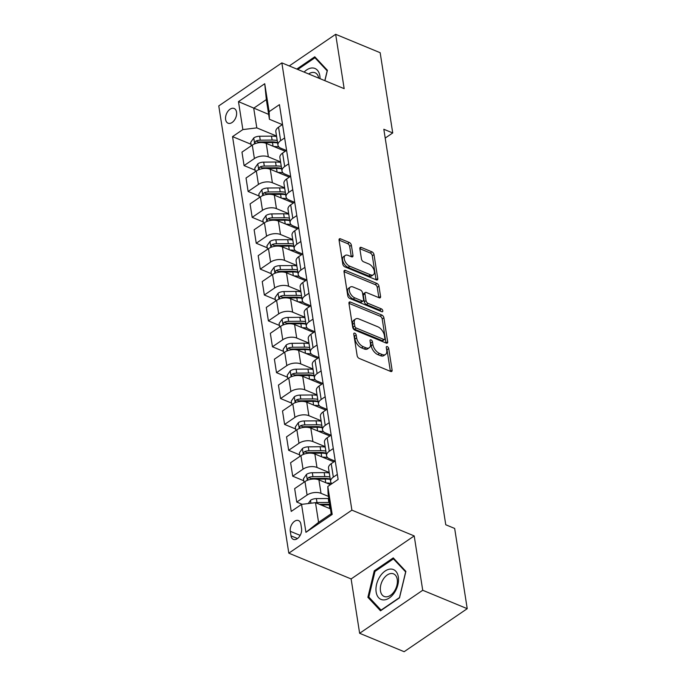 <?xml version="1.0" encoding="UTF-8"?>
<svg xmlns="http://www.w3.org/2000/svg" width="686" height="686" viewBox="0 0 686 686"><rect width="100%" height="100%" fill="white"/><g stroke="black" fill="none" stroke-linecap="round" stroke-linejoin="round"><path stroke-width="1.03" d="M354.773 333.173A1.706 0.952 55.7 0 0 354.027 333.182A1.706 0.952 55.7 0 0 353.77 334.091L357.149 355.682A2.444 1.363 55.7 0 0 359.215 358.435L390.677 371.452A2.444 1.363 55.7 0 0 391.732 371.435A2.444 1.363 55.7 0 0 392.1 370.14L388.722 348.539A1.706 0.952 55.7 0 0 387.273 346.619A1.706 0.952 55.7 0 0 386.535 346.627A1.706 0.952 55.7 0 0 386.278 347.528L386.715 350.323A7.812 4.356 55.7 0 1 385.523 354.465A7.812 4.356 55.7 0 1 382.136 354.516L379.521 353.436A7.812 4.356 55.7 0 1 372.91 344.621L372.472 341.825A1.706 0.952 55.7 0 0 371.023 339.896A1.706 0.952 55.7 0 0 370.286 339.904A1.706 0.952 55.7 0 0 370.02 340.813L370.457 343.609A7.812 4.356 55.7 0 1 369.265 347.742A7.812 4.356 55.7 0 1 365.887 347.793L363.263 346.713A7.812 4.356 55.7 0 1 356.651 337.898L356.214 335.102A1.706 0.952 55.7 0 0 354.773 333.173M225.625 119.561A7.958 5.025 -67.5 0 0 228.044 123.197A7.958 5.025 -67.5 0 0 234.175 120.487A7.958 5.025 -67.5 0 0 236.541 112.118A7.958 5.025 -67.5 0 0 234.123 108.491A7.958 5.025 -67.5 0 0 227.992 111.201A7.958 5.025 -67.5 0 0 225.625 119.561M351.378 245.228A2.444 1.363 55.7 0 0 349.311 242.475L340.488 238.831A2.444 1.363 55.7 0 0 339.433 238.839A2.444 1.363 55.7 0 0 339.055 240.134L342.811 264.119A2.444 1.363 55.7 0 0 344.878 266.871L376.331 279.888A2.444 1.363 55.7 0 0 377.394 279.871A2.444 1.363 55.7 0 0 377.763 278.576L374.007 254.592A2.444 1.363 55.7 0 0 371.941 251.839L361.282 247.432A2.444 1.363 55.7 0 0 360.227 247.44A2.444 1.363 55.7 0 0 359.85 248.735L361.462 258.999A2.444 1.363 55.7 0 0 363.529 261.76L368.811 263.947A6.526 3.644 55.7 0 1 373.759 269.315A6.526 3.644 55.7 0 1 373.338 274.777A6.526 3.644 55.7 0 1 370.517 274.82L349.809 266.254A6.526 3.644 55.7 0 1 344.861 260.877A6.526 3.644 55.7 0 1 345.281 255.424A6.526 3.644 55.7 0 1 348.102 255.381L351.558 256.804A2.444 1.363 55.7 0 0 352.613 256.787A2.444 1.363 55.7 0 0 352.981 255.492L351.378 245.228L349.671 246.394A2.444 1.363 55.7 0 0 347.605 243.641L339.055 240.1M344.166 88.657L335.66 34.3L380.164 52.711L392.726 132.947L383.826 129.268L445.763 524.764L454.664 528.443L467.226 608.679L422.722 590.269L414.207 535.92L351.892 510.144L281.852 62.88L344.166 88.657M350.383 302.037A2.444 1.363 55.7 0 0 349.328 302.054A2.444 1.363 55.7 0 0 348.96 303.349L352.715 327.333A2.444 1.363 55.7 0 0 354.773 330.086L386.235 343.094A2.444 1.363 55.7 0 0 387.29 343.077A2.444 1.363 55.7 0 0 387.659 341.782L383.903 317.798A2.444 1.363 55.7 0 0 381.845 315.046L350.383 302.037L348.925 303.032M347.759 295.726L344.003 271.742A2.444 1.363 55.7 0 1 344.381 270.447A2.444 1.363 55.7 0 1 345.435 270.43L376.888 283.438A2.444 1.363 55.7 0 1 378.955 286.199L380.567 296.463A2.444 1.363 55.7 0 1 380.19 297.758A2.444 1.363 55.7 0 1 379.135 297.767L366.375 292.493A2.444 1.363 55.7 0 0 365.321 292.51A2.444 1.363 55.7 0 0 364.952 293.805L366.015 300.614A2.444 1.363 55.7 0 0 368.082 303.366L381.365 308.863A1.706 0.952 55.7 0 1 382.659 310.269A1.706 0.952 55.7 0 1 382.548 311.693A1.706 0.952 55.7 0 1 381.81 311.71L349.826 298.479A2.444 1.363 55.7 0 1 347.759 295.726M301.574 528.649L300.862 524.095A7.709 4.871 -67.5 0 0 298.521 520.571A7.709 4.871 -67.5 0 0 292.588 523.195A7.709 4.871 -67.5 0 0 290.289 531.298L291.01 535.852A7.709 4.871 -67.5 0 0 293.342 539.376A7.709 4.871 -67.5 0 0 299.285 536.752A7.709 4.871 -67.5 0 0 301.574 528.649M351.892 510.144L288.815 553.165L218.774 105.901L281.852 62.88M327.805 486.468L332.187 514.423L305.93 532.327L301.548 504.373L315.491 502.667L318.57 522.338L331.192 513.737L328.105 494.066L327.805 486.468L338.121 479.437L279.434 104.641L269.118 111.681L269.418 119.27L266.34 99.599L253.717 108.208L256.804 127.879L276.518 136.034M251.042 144.266L232.545 136.617L291.233 511.404L301.548 504.373M232.545 136.617L242.861 129.585L238.479 101.631L264.736 83.726L269.118 111.681M414.207 535.92L351.121 578.941L359.635 633.289L422.722 590.269M359.635 633.289L404.148 651.7L467.226 608.679M335.66 34.3L289.252 65.942M351.121 578.941L288.815 553.165M385.206 138.075L392.726 132.947M315.491 502.667L330.42 508.841M268.655 114.382L238.479 101.631M255.098 170.154L244.079 165.592L241.969 152.138L252.285 145.098A9.947 5.351 -8.9 0 1 266.228 143.391L285.256 151.263M244.079 165.592L254.395 158.56A9.947 5.351 -8.9 0 1 268.329 156.854L280.574 161.913M259.145 196.033L248.126 191.48L246.025 178.017L256.332 170.986A9.947 5.351 -8.9 0 1 270.275 169.279L289.303 177.151M248.126 191.48L258.442 184.44A9.947 5.351 -8.9 0 1 272.385 182.733L284.621 187.801M263.201 221.921L252.182 217.359L250.073 203.905L260.388 196.865A9.947 5.351 -8.9 0 1 274.331 195.158L293.359 203.03M252.182 217.359L262.498 210.328A9.947 5.351 -8.9 0 1 276.441 208.621L288.677 213.68M267.257 247.8L256.238 243.247L254.129 229.784L264.444 222.753A9.947 5.351 -8.9 0 1 278.387 221.046L297.415 228.91M256.238 243.247L266.554 236.207A9.947 5.351 -8.9 0 1 280.488 234.501L292.733 239.568M271.313 273.688L260.286 269.126L258.185 255.664L268.492 248.632A9.947 5.351 -8.9 0 1 282.435 246.926L301.463 254.798M260.286 269.126L270.601 262.095A9.947 5.351 -8.9 0 1 284.544 260.388L296.781 265.448M275.36 299.568L264.342 295.006L262.232 281.552L272.548 274.52A9.947 5.351 -8.9 0 1 286.491 272.814L305.519 280.677M264.342 295.006L274.657 287.974A9.947 5.351 -8.9 0 1 288.6 286.268L300.837 291.327M279.416 325.447L268.398 320.894L266.288 307.431L276.604 300.399A9.947 5.351 -8.9 0 1 290.547 298.693L309.575 306.565M268.398 320.894L278.713 313.862A9.947 5.351 -8.9 0 1 292.648 312.156L304.893 317.215M283.472 351.335L272.445 346.773L270.344 333.319L280.651 326.279A9.947 5.351 -8.9 0 1 294.594 324.581L313.622 332.444M272.445 346.773L282.761 339.742A9.947 5.351 -8.9 0 1 296.704 338.035L308.94 343.094M287.52 377.214L276.501 372.661L274.391 359.198L284.707 352.167A9.947 5.351 -8.9 0 1 298.65 350.46L317.678 358.332M276.501 372.661L286.817 365.621A9.947 5.351 -8.9 0 1 300.76 363.923L312.996 368.982M291.576 403.102L280.557 398.54L278.447 385.086L288.763 378.046A9.947 5.351 -8.9 0 1 302.706 376.34L321.734 384.211M280.557 398.54L290.873 391.509A9.947 5.351 -8.9 0 1 304.807 389.802L317.052 394.862M295.632 428.982L284.604 424.428L282.503 410.965L292.819 403.934A9.947 5.351 -8.9 0 1 306.753 402.228L325.781 410.099M284.604 424.428L294.92 417.388A9.947 5.351 -8.9 0 1 308.863 415.682L321.099 420.75M299.679 454.869L288.66 450.308L286.551 436.853L296.867 429.813A9.947 5.351 -8.9 0 1 310.809 428.107L329.837 435.979M288.66 450.308L298.976 443.276A9.947 5.351 -8.9 0 1 312.919 441.57L325.155 446.629M303.735 480.749L292.716 476.195L290.607 462.733L300.922 455.701A9.947 5.351 -8.9 0 1 314.865 453.995L333.893 461.867M292.716 476.195L303.032 469.155A9.947 5.351 -8.9 0 1 316.966 467.449L329.211 472.517M302.149 504.296L296.764 502.075L294.663 488.621L304.978 481.581A9.947 5.351 -8.9 0 1 318.913 479.874L330.463 484.65M296.764 502.075L307.079 495.043A9.947 5.351 -8.9 0 1 321.022 493.337L328.474 496.415M335.017 461.095L329.589 458.848A9.947 5.351 -8.9 0 1 326.579 455.736A9.947 5.351 -8.9 0 1 329.289 451.251L333.285 448.524M330.961 435.207L325.533 432.969A9.947 5.351 -8.9 0 1 322.531 429.856A9.947 5.351 -8.9 0 1 325.233 425.371L329.229 422.645M326.913 409.328L321.477 407.081A9.947 5.351 -8.9 0 1 318.476 403.968A9.947 5.351 -8.9 0 1 321.177 399.484L325.173 396.757M322.857 383.448L317.429 381.202A9.947 5.351 -8.9 0 1 314.42 378.089A9.947 5.351 -8.9 0 1 317.129 373.604L321.125 370.877M318.801 357.56L313.373 355.314A9.947 5.351 -8.9 0 1 310.372 352.201A9.947 5.351 -8.9 0 1 313.073 347.716L317.069 344.998M314.754 331.681L309.317 329.434A9.947 5.351 -8.9 0 1 306.316 326.322A9.947 5.351 -8.9 0 1 309.017 321.837L313.013 319.11M310.698 305.793L305.27 303.546A9.947 5.351 -8.9 0 1 302.26 300.434A9.947 5.351 -8.9 0 1 304.97 295.949L308.966 293.231M306.642 279.914L301.214 277.667A9.947 5.351 -8.9 0 1 298.213 274.554A9.947 5.351 -8.9 0 1 300.914 270.07L304.91 267.343M302.595 254.026L297.158 251.779A9.947 5.351 -8.9 0 1 294.157 248.666A9.947 5.351 -8.9 0 1 296.858 244.19L300.854 241.463M298.539 228.146L293.111 225.9A9.947 5.351 -8.9 0 1 290.101 222.787A9.947 5.351 -8.9 0 1 292.802 218.302L296.806 215.576M294.483 202.259L289.055 200.012A9.947 5.351 -8.9 0 1 286.045 196.908A9.947 5.351 -8.9 0 1 288.755 192.423L292.75 189.696M290.435 176.379L284.999 174.133A9.947 5.351 -8.9 0 1 281.997 171.02A9.947 5.351 -8.9 0 1 284.699 166.535L288.695 163.808M286.379 150.491L280.951 148.253A9.947 5.351 -8.9 0 1 277.941 145.14A9.947 5.351 -8.9 0 1 280.643 140.656L284.639 137.929M282.323 124.612L269.418 119.27M331.878 483.69A9.947 5.351 -8.9 0 1 330.635 481.623A9.947 5.351 -8.9 0 1 333.336 477.139L337.332 474.412M330.635 481.623L328.525 468.161A9.947 5.351 -8.9 0 1 331.227 463.676L335.222 460.949M326.579 455.736L324.469 442.273A9.947 5.351 -8.9 0 1 327.179 437.797L331.175 435.07M322.531 429.856L320.422 416.393A9.947 5.351 -8.9 0 1 323.123 411.909L327.119 409.182M318.476 403.968L316.366 390.514A9.947 5.351 -8.9 0 1 319.067 386.029L323.063 383.303M314.42 378.089L312.31 364.626A9.947 5.351 -8.9 0 1 315.02 360.141L319.016 357.415M310.372 352.201L308.263 338.747A9.947 5.351 -8.9 0 1 310.964 334.262L314.96 331.535M306.316 326.322L304.207 312.859A9.947 5.351 -8.9 0 1 306.908 308.374L310.904 305.647M302.26 300.434L300.151 286.98A9.947 5.351 -8.9 0 1 302.86 282.495L306.856 279.768M298.213 274.554L296.103 261.092A9.947 5.351 -8.9 0 1 298.804 256.607L302.8 253.889M294.157 248.666L292.047 235.212A9.947 5.351 -8.9 0 1 294.748 230.728L298.744 228.001M290.101 222.787L287.991 209.324A9.947 5.351 -8.9 0 1 290.701 204.84L294.697 202.121M286.045 196.908L283.944 183.445A9.947 5.351 -8.9 0 1 286.645 178.96L290.641 176.233M281.997 171.02L279.888 157.557A9.947 5.351 -8.9 0 1 282.589 153.081L286.585 150.354M277.941 145.14L275.832 131.678A9.947 5.351 -8.9 0 1 278.542 127.193L282.538 124.466M256.804 127.879L242.861 129.585M318.57 522.338L305.93 532.327M331.192 513.737L332.187 514.423M264.736 83.726L266.34 99.599M405.88 571.387L393.25 557.889L374.256 570.838L367.885 597.3L380.507 610.806L399.509 597.849L405.88 571.387M324.907 80.691L327.411 70.289L314.78 56.784L296.789 69.063M369.814 598.098L367.885 597.3M375.233 571.249L374.256 570.838M353.916 335.008A1.706 0.952 55.7 0 1 354.508 336.26L354.945 339.055A7.812 4.356 55.7 0 0 361.556 347.871L363.263 346.713M369.265 347.742L367.559 348.908A7.812 4.356 55.7 0 1 364.18 348.96L361.556 347.871M385.523 354.465L383.817 355.631A7.812 4.356 55.7 0 1 380.43 355.682L377.815 354.593A7.812 4.356 55.7 0 1 371.203 345.778L370.766 342.983A1.706 0.952 55.7 0 0 370.166 341.722M390.403 371.34A2.444 1.363 55.7 0 0 390.394 371.298L387.015 349.706A1.706 0.952 55.7 0 0 386.415 348.445M385.961 342.983A2.444 1.363 55.7 0 0 385.961 342.949L382.205 318.964A2.444 1.363 55.7 0 0 380.138 316.212L348.951 303.315M354.808 326.107A1.706 0.952 55.7 0 0 356.257 328.037L383.868 339.459A1.706 0.952 55.7 0 0 384.606 339.441A1.706 0.952 55.7 0 0 384.863 338.541L384.4 335.591A7.812 4.356 55.7 0 0 377.797 326.776L358.924 318.964A7.812 4.356 55.7 0 0 355.537 319.024A7.812 4.356 55.7 0 0 354.345 323.157L354.808 326.107L353.101 327.273A1.706 0.952 55.7 0 0 354.551 329.194L356.257 328.037M384.606 339.441L382.899 340.608A1.706 0.952 55.7 0 1 382.162 340.616L354.551 329.194M355.537 319.024L353.83 320.182A7.812 4.356 55.7 0 0 352.638 324.324L354.345 323.157M353.101 327.273L352.638 324.324M344.003 271.707L375.191 284.604L376.888 283.438M378.869 297.655A2.444 1.363 55.7 0 0 378.861 297.621L377.249 287.357A2.444 1.363 55.7 0 0 375.191 284.604M365.321 292.51L363.614 293.677A2.444 1.363 55.7 0 0 363.246 294.963L364.309 301.78A2.444 1.363 55.7 0 0 366.375 304.533L379.658 310.021L381.365 308.863M380.91 311.333A1.706 0.952 55.7 0 0 379.658 310.021M353.144 287.022A6.526 3.644 55.7 0 0 350.314 287.065A6.526 3.644 55.7 0 0 349.903 292.519A6.526 3.644 55.7 0 0 354.842 297.895L362.139 300.914A2.444 1.363 55.7 0 0 363.194 300.897A2.444 1.363 55.7 0 0 363.571 299.602L362.5 292.793A2.444 1.363 55.7 0 0 360.433 290.041L353.144 287.022M350.314 287.065L348.608 288.223A6.526 3.644 55.7 0 0 348.196 293.685A6.526 3.644 55.7 0 0 353.136 299.053L354.842 297.895M363.194 300.897L361.488 302.054A2.444 1.363 55.7 0 1 360.433 302.072L353.136 299.053M351.283 256.693A2.444 1.363 55.7 0 0 351.283 256.658L349.671 246.394M345.281 255.424L343.575 256.581A6.526 3.644 55.7 0 0 343.154 262.043A6.526 3.644 55.7 0 0 348.102 267.411L349.809 266.254M373.338 274.777L371.64 275.935A6.526 3.644 55.7 0 1 368.811 275.978L348.102 267.411M376.065 279.777A2.444 1.363 55.7 0 0 376.057 279.734L372.301 255.758A2.444 1.363 55.7 0 0 370.234 252.997L359.85 248.701M308.246 503.55L310.561 500.248A6.586 3.541 -8.9 0 1 316.383 498.611L328.225 498.508A19.019 10.23 -8.9 0 1 328.8 498.508M321.125 504.999L329.237 504.922A19.019 10.23 -8.9 0 1 329.812 504.922M329.417 502.435A19.019 10.23 171.1 0 0 328.843 502.444L317.001 502.546A6.586 3.541 171.1 0 0 315.191 502.701M319.462 504.313L328.26 504.227A15.787 8.489 -8.9 0 1 329.7 504.253M326.407 482.978A19.019 10.23 -8.9 0 1 331.672 483.501M303.975 482.267L303.426 478.759L306.513 474.369A6.586 3.541 -8.9 0 1 312.327 472.731L324.178 472.62A19.019 10.23 -8.9 0 1 329.289 473.006M315.877 479.128L325.181 479.042A19.019 10.23 -8.9 0 1 330.292 479.42M329.897 476.942A19.019 10.23 171.1 0 0 324.795 476.556L312.945 476.667A6.586 3.541 171.1 0 0 308.623 477.525L307.662 478.614L308.014 480.037M308.623 477.525L311.187 478.579A3.353 1.809 -8.9 0 1 312.362 478.451L324.212 478.348A15.787 8.489 -8.9 0 1 330.232 479.042M322.351 457.09A19.019 10.23 -8.9 0 1 327.616 457.613M299.919 456.379L299.37 452.88L302.457 448.481A6.586 3.541 -8.9 0 1 308.28 446.843L320.122 446.74A19.019 10.23 -8.9 0 1 325.233 447.118M311.821 453.24L321.125 453.154A19.019 10.23 -8.9 0 1 326.236 453.54M325.85 451.054A19.019 10.23 171.1 0 0 320.739 450.676L308.897 450.779A6.586 3.541 171.1 0 0 304.567 451.637L303.606 452.726L303.958 454.158M304.567 451.637L307.131 452.7A3.353 1.809 -8.9 0 1 308.314 452.571L320.156 452.46A15.787 8.489 -8.9 0 1 326.176 453.163M318.304 431.211A19.019 10.23 -8.9 0 1 323.56 431.734M295.863 430.499L295.314 427.001L298.401 422.602A6.586 3.541 -8.9 0 1 304.224 420.964L316.066 420.852A19.019 10.23 -8.9 0 1 321.177 421.238M307.774 427.361L317.078 427.275A19.019 10.23 -8.9 0 1 322.18 427.661M321.794 425.174A19.019 10.23 171.1 0 0 316.683 424.788L304.841 424.9A6.586 3.541 171.1 0 0 300.519 425.757L299.55 426.846L299.902 428.27M300.519 425.757L303.083 426.812A3.353 1.809 -8.9 0 1 304.258 426.683L316.1 426.581A15.787 8.489 -8.9 0 1 322.128 427.275M314.248 405.323A19.019 10.23 -8.9 0 1 319.513 405.846M291.816 404.62L291.267 401.113L294.354 396.714A6.586 3.541 -8.9 0 1 300.168 395.085L312.019 394.973A19.019 10.23 -8.9 0 1 317.129 395.359M303.718 401.473L313.022 401.387A19.019 10.23 -8.9 0 1 318.132 401.773M317.738 399.286A19.019 10.23 171.1 0 0 312.636 398.909L300.785 399.012A6.586 3.541 171.1 0 0 296.463 399.869L295.495 400.958L295.855 402.39M296.463 399.869L299.027 400.933A3.353 1.809 -8.9 0 1 300.202 400.804L312.053 400.693A15.787 8.489 -8.9 0 1 318.072 401.396M379.873 576.617A16.164 10.213 -67.5 0 0 378.698 597.772A16.164 10.213 -67.5 0 0 394.604 592.37A16.164 10.213 -67.5 0 0 395.779 571.215A16.164 10.213 -67.5 0 0 379.873 576.617M383.285 579.198A12.237 7.735 -67.5 0 0 384.186 596.468A12.237 7.735 -67.5 0 0 394.433 591.126A12.237 7.735 -67.5 0 0 393.532 573.856A12.237 7.735 -67.5 0 0 383.285 579.198M405.64 571.944L399.475 597.575L381.064 610.128L368.828 597.043L375.002 571.412L393.412 558.858L405.735 571.978M394.63 559.364L393.412 558.858M320.045 78.676A16.164 10.213 -67.5 0 0 319.848 75.837A16.164 10.213 -67.5 0 0 304.112 72.09M318.75 78.144A12.237 7.735 -67.5 0 0 315.063 72.759A12.237 7.735 -67.5 0 0 308.657 73.968M297.767 69.466L314.943 57.753L327.171 70.838L324.812 80.648M316.16 58.259L314.943 57.753M310.192 379.444A19.019 10.23 -8.9 0 1 315.457 379.967M287.76 378.732L287.211 375.233L290.298 370.834A6.586 3.541 -8.9 0 1 296.12 369.197L307.963 369.085A19.019 10.23 -8.9 0 1 313.073 369.471M299.662 375.594L308.966 375.508A19.019 10.23 -8.9 0 1 314.077 375.894M313.691 373.407A19.019 10.23 171.1 0 0 308.58 373.021L296.738 373.133A6.586 3.541 171.1 0 0 292.408 373.99L291.447 375.079L291.799 376.503M292.408 373.99L294.971 375.045A3.353 1.809 -8.9 0 1 296.155 374.916L307.997 374.813A15.787 8.489 -8.9 0 1 314.017 375.516M306.145 353.556A19.019 10.23 -8.9 0 1 311.401 354.079M283.704 352.853L283.155 349.346L286.242 344.955A6.586 3.541 -8.9 0 1 292.065 343.317L303.907 343.206A19.019 10.23 -8.9 0 1 309.017 343.592M295.615 349.706L304.918 349.628A19.019 10.23 -8.9 0 1 310.021 350.006M309.635 347.519A19.019 10.23 171.1 0 0 304.524 347.142L292.682 347.245A6.586 3.541 171.1 0 0 288.36 348.102L287.391 349.191L287.743 350.623M288.36 348.102L290.915 349.165A3.353 1.809 -8.9 0 1 292.099 349.037L303.941 348.925A15.787 8.489 -8.9 0 1 309.969 349.628M302.089 327.676A19.019 10.23 -8.9 0 1 307.354 328.2M279.656 326.965L279.108 323.466L282.195 319.067A6.586 3.541 -8.9 0 1 288.009 317.429L299.859 317.326A19.019 10.23 -8.9 0 1 304.97 317.704M291.559 323.826L300.862 323.741A19.019 10.23 -8.9 0 1 305.973 324.126M305.579 321.64A19.019 10.23 171.1 0 0 300.477 321.254L288.626 321.365A6.586 3.541 171.1 0 0 284.304 322.223L283.335 323.312L283.687 324.735M284.304 322.223L286.868 323.278A3.353 1.809 -8.9 0 1 288.043 323.157L299.893 323.046A15.787 8.489 -8.9 0 1 305.913 323.749M298.033 301.789A19.019 10.23 -8.9 0 1 303.298 302.312M275.601 301.085L275.052 297.578L278.139 293.188A6.586 3.541 -8.9 0 1 283.961 291.55L295.803 291.439A19.019 10.23 -8.9 0 1 300.914 291.824M287.503 297.947L296.806 297.861A19.019 10.23 -8.9 0 1 301.917 298.239M301.531 295.76A19.019 10.23 171.1 0 0 296.421 295.374L284.579 295.477A6.586 3.541 171.1 0 0 280.248 296.335L279.288 297.424L279.639 298.856M280.248 296.335L282.812 297.398A3.353 1.809 -8.9 0 1 283.995 297.27L295.838 297.158A15.787 8.489 -8.9 0 1 301.857 297.861M293.985 275.909A19.019 10.23 -8.9 0 1 299.242 276.432M271.545 275.197L270.996 271.699L274.083 267.3A6.586 3.541 -8.9 0 1 279.905 265.662L291.747 265.559A19.019 10.23 -8.9 0 1 296.858 265.936M283.455 272.059L292.759 271.973A19.019 10.23 -8.9 0 1 297.861 272.359M297.475 269.872A19.019 10.23 171.1 0 0 292.365 269.487L280.523 269.598A6.586 3.541 171.1 0 0 276.201 270.455L275.232 271.545L275.583 272.977M276.201 270.455L278.756 271.51A3.353 1.809 -8.9 0 1 279.939 271.39L291.782 271.279A15.787 8.489 -8.9 0 1 297.801 271.982M289.929 250.03A19.019 10.23 -8.9 0 1 295.194 250.553M267.497 249.318L266.948 245.811L270.027 241.421A6.586 3.541 -8.9 0 1 275.849 239.783L287.7 239.671A19.019 10.23 -8.9 0 1 292.802 240.057M279.399 246.18L288.703 246.094A19.019 10.23 -8.9 0 1 293.814 246.471M293.419 243.993A19.019 10.23 171.1 0 0 288.317 243.607L276.467 243.719A6.586 3.541 171.1 0 0 272.145 244.568L271.176 245.665L271.527 247.089M272.145 244.568L274.709 245.631A3.353 1.809 -8.9 0 1 275.883 245.502L287.726 245.399A15.787 8.489 -8.9 0 1 293.754 246.094M285.873 224.142A19.019 10.23 -8.9 0 1 291.138 224.665M263.441 223.43L262.892 219.932L265.979 215.533A6.586 3.541 -8.9 0 1 271.802 213.895L283.644 213.792A19.019 10.23 -8.9 0 1 288.755 214.169M275.343 220.292L284.647 220.206A19.019 10.23 -8.9 0 1 289.758 220.592M289.372 218.105A19.019 10.23 171.1 0 0 284.261 217.728L272.419 217.831A6.586 3.541 171.1 0 0 268.089 218.688L267.128 219.777L267.48 221.209M268.089 218.688L270.653 219.752A3.353 1.809 -8.9 0 1 271.827 219.623L283.678 219.511A15.787 8.489 -8.9 0 1 289.698 220.215M281.826 198.263A19.019 10.23 -8.9 0 1 287.082 198.786M259.385 197.551L258.836 194.044L261.923 189.653A6.586 3.541 -8.9 0 1 267.746 188.015L279.588 187.904A19.019 10.23 -8.9 0 1 284.699 188.29M271.296 194.412L280.6 194.327A19.019 10.23 -8.9 0 1 285.702 194.704M285.316 192.226A19.019 10.23 171.1 0 0 280.205 191.84L268.363 191.951A6.586 3.541 171.1 0 0 264.041 192.809L263.072 193.898L263.424 195.321M264.041 192.809L266.597 193.864A3.353 1.809 -8.9 0 1 267.78 193.735L279.622 193.632A15.787 8.489 -8.9 0 1 285.642 194.327M277.77 172.375A19.019 10.23 -8.9 0 1 283.035 172.898M255.329 171.663L254.789 168.164L257.867 163.765A6.586 3.541 -8.9 0 1 263.69 162.128L275.54 162.025A19.019 10.23 -8.9 0 1 280.643 162.402M267.24 168.524L276.544 168.439A19.019 10.23 -8.9 0 1 281.654 168.825M281.26 166.338A19.019 10.23 171.1 0 0 276.158 165.961L264.307 166.063A6.586 3.541 171.1 0 0 259.985 166.921L259.016 168.01L259.368 169.442M259.985 166.921L262.549 167.984A3.353 1.809 -8.9 0 1 263.724 167.856L275.566 167.744A15.787 8.489 -8.9 0 1 281.594 168.447M273.714 146.495A19.019 10.23 -8.9 0 1 278.979 147.018M251.282 145.784L250.733 142.285L253.82 137.886A6.586 3.541 -8.9 0 1 259.642 136.248L271.485 136.137A19.019 10.23 -8.9 0 1 276.595 136.523M263.184 142.645L272.488 142.559A19.019 10.23 -8.9 0 1 277.598 142.945M277.213 140.459A19.019 10.23 171.1 0 0 272.102 140.073L260.26 140.184A6.586 3.541 171.1 0 0 255.929 141.042L254.969 142.131L255.321 143.554M255.929 141.042L258.493 142.096A3.353 1.809 -8.9 0 1 259.668 141.968L271.519 141.865A15.787 8.489 -8.9 0 1 277.538 142.559M266.228 143.391L268.329 156.854M270.275 169.279L272.385 182.733M274.331 195.158L276.441 208.621M278.387 221.046L280.488 234.501M282.435 246.926L284.544 260.388M286.491 272.814L288.6 286.268M290.547 298.693L292.648 312.156M294.594 324.581L296.704 338.035M298.65 350.46L300.76 363.923M302.706 376.34L304.807 389.802M306.753 402.228L308.863 415.682M310.809 428.107L312.919 441.57M314.865 453.995L316.966 467.449M318.913 479.874L321.022 493.337M331.227 463.676L333.336 477.139M304.978 481.581L307.079 495.043M300.922 455.701L303.032 469.155M327.179 437.797L329.289 451.251M296.867 429.813L298.976 443.276M323.123 411.909L325.233 425.371M292.819 403.934L294.92 417.388M319.067 386.029L321.177 399.484M288.763 378.046L290.873 391.509M315.02 360.141L317.129 373.604M284.707 352.167L286.817 365.621M310.964 334.262L313.073 347.716M280.651 326.279L282.761 339.742M306.908 308.374L309.017 321.837M276.604 300.399L278.713 313.862M302.86 282.495L304.97 295.949M272.548 274.52L274.657 287.974M298.804 256.607L300.914 270.07M268.492 248.632L270.601 262.095M294.748 230.728L296.858 244.19M264.444 222.753L266.554 236.207M290.701 204.84L292.802 218.302M260.388 196.865L262.498 210.328M286.645 178.96L288.755 192.423M256.332 170.986L258.442 184.44M282.589 153.081L284.699 166.535M252.285 145.098L254.395 158.56M278.542 127.193L280.643 140.656M297.484 538.536L291.01 535.852M300.176 535.389L290.289 531.298M354.945 339.055L356.651 337.898M364.18 348.96L365.887 347.793M370.766 342.983L372.472 341.825M371.203 345.778L372.91 344.621M377.815 354.593L379.521 353.436M380.43 355.682L382.136 354.516M387.015 349.706L388.722 348.539M390.394 371.298L392.1 370.14M354.508 336.26L356.214 335.102M380.138 316.212L381.845 315.046M382.205 318.964L383.903 317.798M385.961 342.949L387.659 341.782M382.162 340.616L383.868 339.459M343.978 271.424L345.435 270.43M377.249 287.357L378.955 286.199M378.861 297.621L380.567 296.463M363.246 294.963L364.952 293.805M364.309 301.78L366.015 300.614M366.375 304.533L368.082 303.366M360.433 302.072L362.139 300.914M351.283 256.658L352.981 255.492M368.811 275.978L370.517 274.82M359.824 248.418L361.282 247.432M370.234 252.997L371.941 251.839M372.301 255.758L374.007 254.592M376.057 279.734L377.763 278.576M339.03 239.817L340.488 238.831M347.605 243.641L349.311 242.475M310.484 500.36L310.93 503.224M329.237 504.922L329.812 508.592M328.225 498.508L328.843 502.444M316.383 498.611L317.001 502.546M306.428 474.48L307.345 480.32M325.181 479.042L325.756 482.704M324.178 472.62L324.795 476.556M312.327 472.731L312.945 476.667M302.38 448.593L303.298 454.441M321.125 453.154L321.7 456.825M320.122 446.74L320.739 450.676M308.28 446.843L308.897 450.779M298.324 422.713L299.242 428.553M317.078 427.275L317.652 430.937M316.066 420.852L316.683 424.788M304.224 420.964L304.841 424.9M294.268 396.825L295.186 402.673M313.022 401.387L313.596 405.057M312.019 394.973L312.636 398.909M300.168 395.085L300.785 399.012M290.221 370.946L291.138 376.794M308.966 375.508L309.54 379.169M307.963 369.085L308.58 373.021M296.12 369.197L296.738 373.133M286.165 345.058L287.082 350.906M304.918 349.628L305.493 353.29M303.907 343.206L304.524 347.142M292.065 343.317L292.682 347.245M282.109 319.179L283.026 325.027M300.862 323.741L301.437 327.402M299.859 317.326L300.477 321.254M288.009 317.429L288.626 321.365M278.062 293.291L278.97 299.139M296.806 297.861L297.381 301.523M295.803 291.439L296.421 295.374M283.961 291.55L284.579 295.477M274.006 267.411L274.923 273.26M292.759 271.973L293.334 275.635M291.747 265.559L292.365 269.487M279.905 265.662L280.523 269.598M269.95 241.532L270.867 247.372M288.703 246.094L289.278 249.755M287.7 239.671L288.317 243.607M275.849 239.783L276.467 243.719M265.902 215.644L266.811 221.492M284.647 220.206L285.222 223.876M283.644 213.792L284.261 217.728M271.802 213.895L272.419 217.831M261.846 189.765L262.764 195.604M280.6 194.327L281.166 197.988M279.588 187.904L280.205 191.84M267.746 188.015L268.363 191.951M257.79 163.877L258.708 169.725M276.544 168.439L277.118 172.109M275.54 162.025L276.158 165.961M263.69 162.128L264.307 166.063M253.743 137.997L254.652 143.837M272.488 142.559L273.062 146.221M271.485 136.137L272.102 140.073M259.642 136.248L260.26 140.184"/></g></svg>
